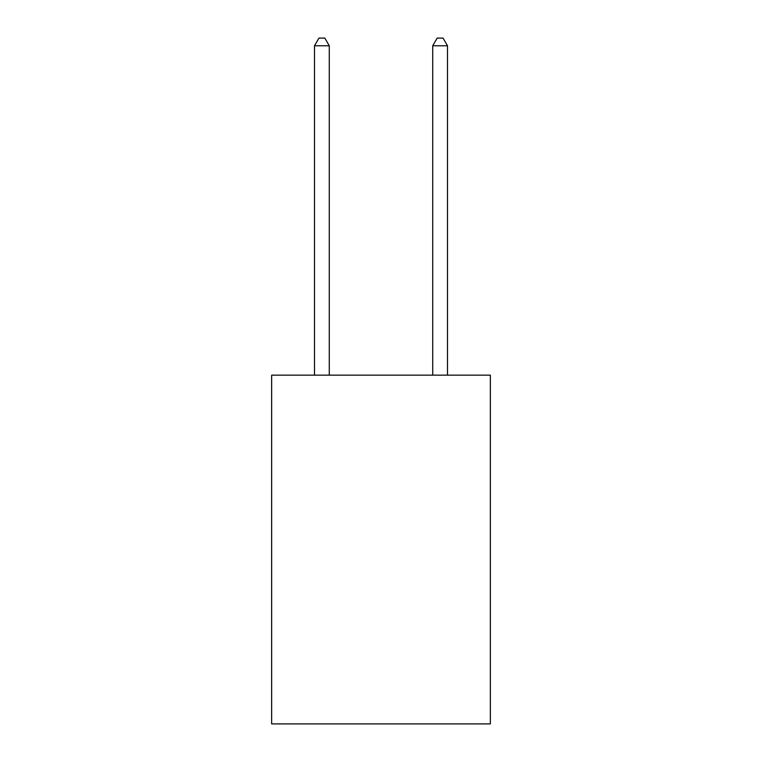 <?xml version="1.0" encoding="UTF-8"?>
<svg xmlns="http://www.w3.org/2000/svg" width="762" height="762" viewBox="0 0 762 762"><rect width="100%" height="100%" fill="white"/><g stroke="black" fill="none" stroke-linecap="round" stroke-linejoin="round"><path stroke-width="1.14" d="M490.357 375.152L490.357 723.9L271.643 723.9L271.643 375.152L490.357 375.152M329.279 375.152L329.279 45.787L314.496 45.787L314.496 375.152M314.496 45.787L318.935 38.1L324.841 38.1L329.279 45.787M447.504 375.152L447.504 45.787L432.721 45.787L432.721 375.152M432.721 45.787L437.159 38.1L443.065 38.1L447.504 45.787"/></g></svg>
